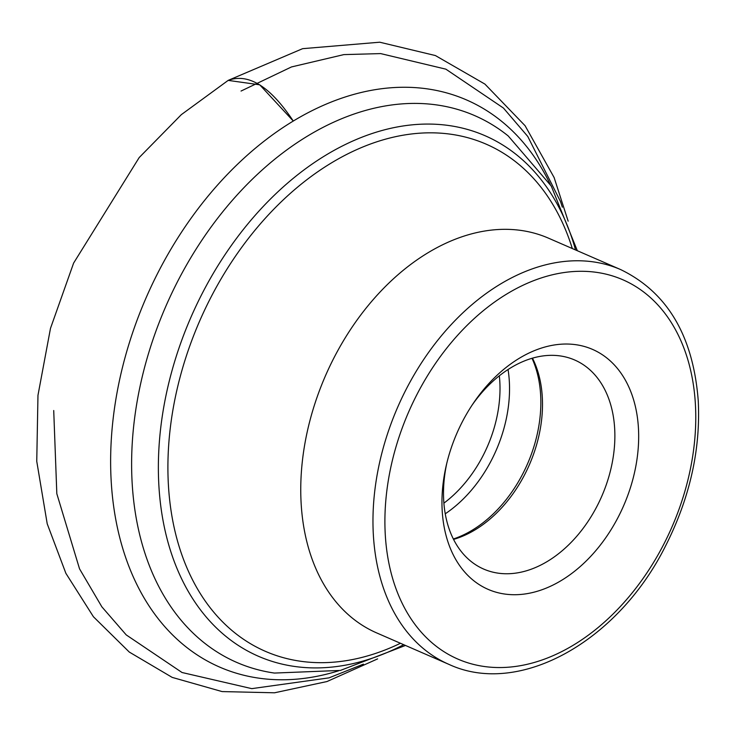 <?xml version="1.0" encoding="UTF-8"?>
<svg xmlns="http://www.w3.org/2000/svg" width="735" height="735" viewBox="0 0 735 735"><rect width="100%" height="100%" fill="white"/><g stroke="black" fill="none" stroke-linecap="round" stroke-linejoin="round"><path stroke-width="1.1" d="M519.314 358.267A130.858 90.901 -66.5 0 1 638.577 431.077A130.858 90.901 -66.5 0 1 527.914 593.503A130.858 90.901 -66.5 0 1 446.255 465.503A130.858 90.901 -66.5 0 1 473.386 403.184A130.858 90.901 -66.5 0 1 519.314 358.267M472.109 405.095A114.008 79.196 -66.5 0 1 510.908 367.739A114.008 79.196 -66.5 0 1 574.706 360.012A114.008 79.196 -66.5 0 1 601.809 496.153A114.008 79.196 -66.5 0 1 483.685 569.074A114.008 79.196 -66.5 0 1 446.788 463.252M532.462 358.165A114.008 79.196 -66.5 0 1 529.43 464.639A114.008 79.196 -66.5 0 1 453.55 539.407M293.274 121.045L259.731 84.819L228.181 80.391C248.559 72.912 270.26 86.473 293.274 121.045M338.541 670.825A309.279 214.84 -66.5 0 1 111.738 488.968A309.279 214.84 -66.5 0 1 293.486 120.917A309.279 214.84 -66.5 0 1 550.285 184.439M405.472 645.459L340.397 670.43L274.449 673.067A298.171 207.123 -66.5 0 1 132.291 442.442A298.171 207.123 -66.5 0 1 307.892 135.856A298.171 207.123 -66.5 0 1 508.262 136.003L551.268 186.065L577.324 250.718M403.69 644.678A283.875 197.2 -66.5 0 1 161.911 513.986A283.875 197.2 -66.5 0 1 326.193 154.956A283.875 197.2 -66.5 0 1 575.533 249.937M400.465 643.272A276.571 192.12 -66.5 0 1 170.796 508.96A276.571 192.12 -66.5 0 1 331.411 162.922A276.571 192.12 -66.5 0 1 572.308 248.54M448.837 664.339L376.623 632.89A215.263 149.536 -66.5 0 1 303.142 454.836A215.263 149.536 -66.5 0 1 428.009 252.748A215.263 149.536 -66.5 0 1 548.466 238.158L620.689 269.598C667.398 292.245 693.252 335.987 698.25 400.823C700.666 449.728 689.797 498.036 665.644 545.756C618.227 641.288 519.314 697.184 448.837 664.339A215.263 149.536 -66.5 0 1 375.355 486.276A215.263 149.536 -66.5 0 1 500.223 284.188A215.263 149.536 -66.5 0 1 620.689 269.598M507.15 293.779A206.82 143.665 -66.5 0 1 688.447 477.778A206.82 143.665 -66.5 0 1 425.39 636.611A206.82 143.665 -66.5 0 1 507.15 293.779M532.011 358.294A116.075 80.63 -66.5 0 1 453.348 538.994M508.05 369.521A116.075 80.63 -66.5 0 1 445.245 513.802M499.331 375.796A109.322 75.944 -66.5 0 1 443.885 503.153M53.719 410.525L56.825 493.727L79.536 568.844L101.862 606.834L126.236 634.911L182.032 672.507L251.747 688.64L329.014 677.863L363.412 664.137M562.339 207.196L560.548 201.638L527.758 136.444L503.447 108.054L445.869 69.163L380.638 53.591L343.824 54.61L291.483 66.94L241.043 91.048M568.164 221.171L554.116 177.521L525.084 125.722L484.916 84.093L435.405 55.557L379.729 42.207L302.599 48.675L228.19 80.381L181.343 114.632L139.2 157.547L73.619 263.075L50.485 328.361L37.972 395.311L36.75 461.295L47.215 523.798L65.893 573.355L93.428 616.748L129.277 652.055L172.183 677.394L222.089 691.58L274.522 692.793L326.992 681.538L377.606 658.891"/></g></svg>
